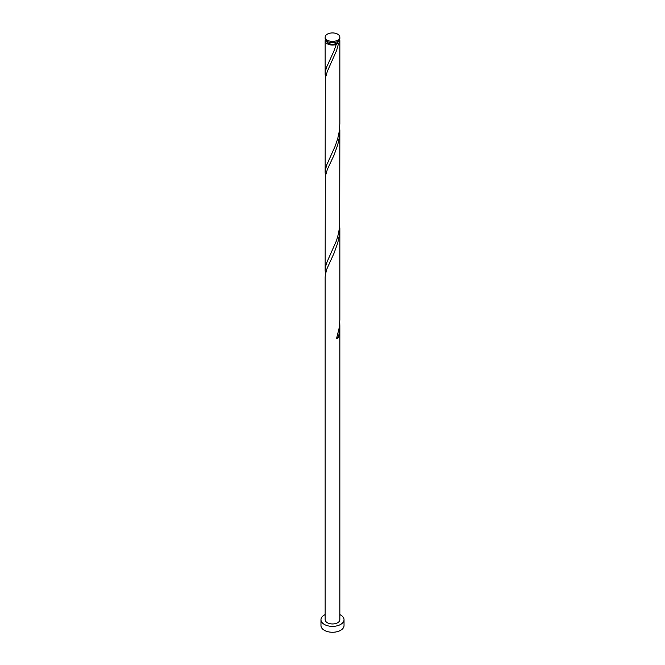 <?xml version="1.0" encoding="UTF-8"?>
<svg xmlns="http://www.w3.org/2000/svg" width="665" height="665" viewBox="0 0 665 665"><rect width="100%" height="100%" fill="white"/><g stroke="black" fill="none" stroke-linecap="round" stroke-linejoin="round"><path stroke-width="1" d="M327.305 40.174A7.348 4.248 0 0 0 335.31 41.089A7.348 4.248 0 0 0 339.848 37.174A7.348 4.248 0 0 0 337.695 34.173A7.348 4.248 0 0 0 329.69 33.25A7.348 4.248 0 0 0 325.152 37.174A7.348 4.248 0 0 0 327.305 40.174M339.848 37.174L339.848 38.412A7.348 4.248 180 0 1 335.31 42.336A7.348 4.248 180 0 1 327.305 41.413A7.348 4.248 180 0 1 325.152 38.412L325.152 37.174M338.377 40.964A5.877 3.392 180 0 1 336.656 43.217A5.877 3.392 180 0 1 328.344 43.217A5.877 3.392 180 0 1 326.623 40.964M325.152 614.585A11.529 6.658 0 0 0 320.971 619.714A11.529 6.658 0 0 0 324.345 624.427A11.529 6.658 0 0 0 336.914 625.865A11.529 6.658 0 0 0 344.029 619.714A11.529 6.658 0 0 0 340.655 615.009A11.529 6.658 0 0 0 339.848 614.585M320.971 619.714L320.971 625.599A11.529 6.658 0 0 0 324.345 630.304A11.529 6.658 0 0 0 336.914 631.75A11.529 6.658 0 0 0 344.029 625.599L344.029 619.714M336.98 337.288A1.471 0.848 180 0 1 338.626 337.371L339.848 325.9L339.848 619.714A7.348 4.248 0 0 1 335.31 623.637A7.348 4.248 0 0 1 327.305 622.714A7.348 4.248 0 0 1 325.152 619.714L325.152 276.815L326.407 269.973L333.963 253.373L337.72 243.008L339.3 235.501L339.757 224.695M339.848 325.9L339.757 322.766M338.626 337.371A7.348 4.248 180 0 1 336.557 338.568L339.283 327.471L339.848 319.724L339.848 227.821M339.549 39.617A7.348 4.248 180 0 1 339.848 40.814L339.848 123.582L339.283 131.329L337.679 138.835L335.285 145.876L326.374 165.743L325.152 172.534L325.293 78.437L327.321 71.413L336.606 50.465L338.626 43.159L336.656 43.217L336.557 44.355A7.348 4.248 180 0 1 327.305 43.815A7.348 4.248 180 0 1 325.152 40.814A7.348 4.248 180 0 1 325.451 39.617M336.656 43.217L333.905 51.105L326.374 67.672L325.285 72.269L325.426 77.589M339.848 40.814A7.348 4.248 180 0 1 338.626 43.159M339.848 129.75L339.707 225.543L338.593 233.199L336.557 240.497L327.28 261.395L325.7 266.15L325.152 270.605L325.293 176.508L327.321 169.484L333.963 155.302L337.72 144.937L339.3 137.431L339.757 126.624M325.152 172.534L325.426 175.66M325.152 270.605L325.426 273.731M325.152 40.814L325.152 74.463"/></g></svg>
